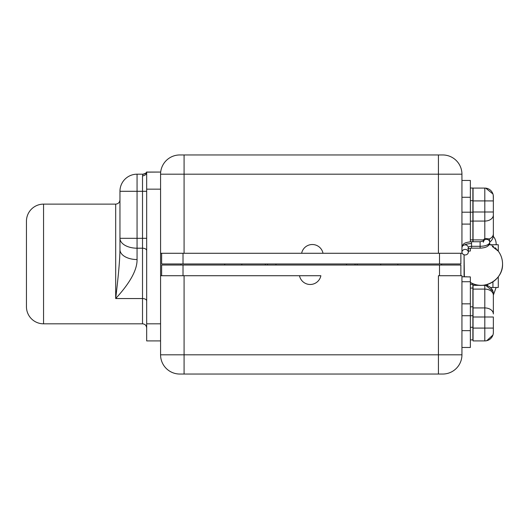 <?xml version="1.0" encoding="UTF-8"?>
<svg xmlns="http://www.w3.org/2000/svg" width="529" height="529" viewBox="0 0 529 529"><rect width="100%" height="100%" fill="white"/><g stroke="black" fill="none" stroke-linecap="round" stroke-linejoin="round"><path stroke-width="0.79" d="M183.014 263.964L161.636 263.964L161.636 253.279L161.636 263.964L439.5 263.964L183.014 263.964L183.014 253.279L183.014 263.964M460.871 263.964L439.5 263.964L439.5 253.279L439.5 263.964L460.871 263.964L460.871 253.279L460.871 263.964M323.007 253.279L301.636 253.279A10.897 10.897 0 0 1 323.007 253.279L461.943 253.279L438.429 253.279L438.429 174.193L184.079 174.193L184.079 253.279L301.636 253.279A10.897 10.897 0 0 1 323.007 253.279L438.429 253.279L438.429 174.193L461.943 174.193L461.943 212.195L470.354 212.195L470.354 241.779L470.354 224.091L461.943 224.091L461.943 253.279L461.943 212.195L470.354 212.195L470.354 197.284L470.354 212.195L472.88 212.195L472.88 200.65L470.354 200.65L472.88 200.65L472.88 221.122L470.354 221.122L472.88 221.122L472.88 239.868L472.88 212.195L470.354 212.195L470.354 224.091L461.943 224.091L461.943 174.193A19.236 19.236 0 0 0 442.7 154.957A19.236 19.236 0 0 1 461.943 174.193L184.079 174.193L184.079 253.279L160.571 253.279L160.571 174.193L184.079 174.193L184.079 154.957L442.7 154.957L438.429 154.957L438.429 174.193L438.429 154.957L184.079 154.957L184.079 174.193L160.571 174.193A19.236 19.236 -90 0 1 179.807 154.957L184.079 154.957L179.807 154.957A19.236 19.236 90 0 0 160.571 174.193L160.571 253.279L323.007 253.279M470.354 180.455L470.354 197.284L461.943 197.284L470.354 197.284L470.354 180.455L461.943 180.455L470.354 180.455M470.354 251.011L469.15 251.11L470.354 251.011L470.354 248.213L470.354 251.011L468.119 251.143M470.354 188.033L472.88 188.033L472.88 200.65L472.88 188.033L470.354 188.033M470.354 239.868L472.88 239.868L472.88 241.74L472.88 239.868L470.354 239.868M493.359 235.114L493.359 233.858A8.55 6.044 0 0 1 489.464 238.929L489.728 242.236A3.207 2.903 180 0 0 483.559 241.125A3.207 2.903 0 0 1 489.728 242.236A9.621 4.067 180 0 1 480.107 246.302L480.107 248.154L480.107 246.302A9.621 4.067 0 0 0 489.728 242.236L489.464 238.929L484.809 238.467L483.314 240.497L483.413 239.901L473.052 239.901L473.052 241.74L473.052 188.086L484.809 188.086L484.809 200.914L473.052 200.914L473.052 211.997L484.809 211.997L484.809 200.914L493.359 200.914L493.359 211.997L484.809 211.997L484.809 200.914L473.052 200.914L473.052 188.086L484.809 188.086A8.55 8.55 0 0 1 493.359 196.636A8.55 8.55 180 0 0 484.809 188.086L484.809 200.914L493.359 200.914L493.359 233.858A8.55 6.044 180 0 1 489.464 238.929L484.809 238.467L484.809 221.069L473.052 221.069L473.052 239.901L483.413 239.901L484.809 238.467L484.809 221.069A8.55 6.044 0 0 0 493.359 215.019A8.55 6.044 180 0 1 484.809 221.069L473.052 221.069L473.052 211.997L484.809 211.997L484.809 221.069L484.809 211.997L493.359 211.997L493.359 235.114A8.55 8.55 0 0 1 489.728 242.103A8.55 8.55 0 0 0 493.359 235.114A8.55 8.55 180 0 1 493.008 237.547L493.035 237.455M496.142 244.729A11.757 11.757 0 0 0 493.273 236.337L492.922 237.805L493.273 236.337A11.757 11.757 0 0 1 496.142 244.729L489.53 244.729L498.278 244.729L498.278 251.143L493.894 247.612M491.236 240.755L490.562 241.436L491.236 240.755M493.359 196.636L493.359 200.914L493.253 195.274M492.929 193.964L485.715 188.139M491.877 239.921A8.55 8.55 180 0 0 492.492 238.87M468.35 247.658L468.35 252.174A3.207 2.903 180 0 0 461.943 252.174L461.943 247.658A3.207 2.903 0 0 1 468.35 247.658A3.207 2.903 180 0 0 461.943 247.658L461.943 252.174A3.207 2.903 180 0 0 468.35 252.174A3.207 2.903 180 0 0 461.943 252.174A3.207 2.903 180 0 0 468.35 252.174L468.35 247.658A3.207 1.356 180 0 1 471.557 246.302L480.107 246.302L471.557 246.302A3.207 1.356 0 0 0 468.35 247.658L467.894 248.894L471.557 248.154L471.557 246.302L471.557 248.154L480.107 248.154C486.468 247.863 489.675 245.886 489.728 242.236A3.207 2.903 0 0 1 486.878 245.125M480.107 246.302L480.107 241.74L480.107 246.302M471.557 246.302L471.557 241.74L471.557 246.302M464.786 244.768A9.621 4.067 180 0 1 471.557 243.591M299.5 275.721L320.872 275.721A10.897 10.897 0 0 1 299.5 275.721L320.872 275.721A10.897 10.897 0 0 1 299.5 275.721L184.079 275.721L184.079 354.807L438.429 354.807L438.429 275.721L461.943 275.721L438.429 275.721L438.429 374.043L179.807 374.043A19.236 19.236 0 0 1 160.571 354.807L160.571 275.721L184.079 275.721L184.079 354.807L160.571 354.807L160.571 253.279L160.571 275.721L299.5 275.721M161.636 265.036L460.871 265.036L460.871 275.721L460.871 265.036L183.014 265.036L183.014 275.721L183.014 265.036L161.636 265.036L161.636 275.721L161.636 265.036M439.5 275.721L439.5 265.036L439.5 275.721M461.943 300.459L461.943 345.159L461.943 330.645L470.354 330.645L470.354 347.474L461.943 347.474L470.354 347.474L470.354 315.74L470.354 330.645L461.943 330.645L461.943 303.838L470.354 303.838L470.354 315.74L461.943 315.74L470.354 315.74L470.354 281.719L470.354 303.838L461.943 303.838L461.943 275.721L461.943 300.459M467.1 276.793L461.943 276.793L470.354 276.918L470.354 281.719L461.943 281.719L470.354 281.719L470.354 276.918L469.607 276.859M472.88 284.364L472.88 339.902L470.354 339.902L472.88 339.902L472.88 315.74L470.354 315.74L472.88 315.74L472.88 288.06L470.354 288.06L472.88 288.06L472.88 284.364L470.354 284.364L472.88 284.364M470.354 306.813L472.88 306.813L470.354 306.813M470.354 327.279L472.88 327.279L470.354 327.279M473.052 328.086L473.052 340.914L473.052 328.086L484.809 328.086L484.809 317.003L473.052 317.003L473.052 328.086L484.809 328.086L484.809 317.003L493.359 317.003L493.359 332.364A8.55 8.55 0 0 1 484.809 340.914L473.052 340.914L484.809 340.914A8.55 8.55 0 0 0 493.359 332.364L493.359 328.086L484.809 328.086L484.809 340.914L484.809 328.086L493.359 328.086L493.359 317.003L473.052 317.003L473.052 328.086M473.052 285.343L473.052 317.003L473.052 307.931L484.809 307.931L484.809 289.099L473.052 289.099L473.052 307.931L484.809 307.931L484.809 289.099A8.55 6.044 0 0 1 493.359 295.142L493.359 313.981A8.55 6.044 180 0 0 484.809 307.931L484.809 317.003L484.809 307.931A8.55 6.044 0 0 1 493.359 313.981L493.359 295.142A8.55 6.044 180 0 0 484.809 289.099L473.052 289.099L473.052 285.343L484.809 285.343L484.809 289.099L484.809 285.343A8.55 8.55 0 0 1 493.359 293.886L493.359 295.142L493.359 293.886A8.55 8.55 180 0 0 484.809 285.343L473.052 285.343M491.699 337.423L492.929 335.036L486.792 340.676M486.541 340.736L485.715 340.861M493.359 293.84L493.253 292.524M492.929 291.214L485.715 285.389M487.593 285.805L487.718 284.311M493.359 295.07L496.136 287.478L490.462 287.478L489.457 286.711L490.376 287.399M490.469 287.478L491.13 288.126M491.474 288.536L491.877 289.079L491.474 288.536M492.572 290.302L493.048 291.591L492.572 290.302M442.7 374.043L179.807 374.043A19.236 19.236 0 0 1 160.571 354.807L184.079 354.807L184.079 374.043L184.079 354.807L461.943 354.807L438.429 354.807L438.429 374.043L442.7 374.043A19.236 19.236 -90 0 0 461.943 354.807A19.236 19.236 90 0 1 442.7 374.043M461.943 345.159L461.943 354.807L461.943 345.159M166.985 275.721C166.985 287.068 166.985 287.068 166.985 275.721M441.636 263.964L441.636 265.036L441.636 263.964M180.878 265.036L180.878 263.964L180.878 265.036M397.821 265.036L397.821 263.964L397.821 265.036M380.721 263.964L380.721 265.036L380.721 263.964M241.793 265.036L241.793 263.964L241.793 265.036M224.693 265.036L224.693 263.964L224.693 265.036M265.3 263.964A45.95 45.95 0 0 0 265.313 265.036A45.95 45.95 0 0 1 265.3 263.964M357.194 265.036A45.95 45.95 0 0 0 357.207 263.964A45.95 45.95 0 0 1 357.194 265.036M355.071 263.964A43.814 43.814 0 0 1 355.058 265.036A43.814 43.814 0 0 0 355.071 263.964M267.449 265.036A43.814 43.814 0 0 1 267.436 263.964A43.814 43.814 0 0 0 267.449 265.036M346.508 265.036A35.264 35.264 0 0 0 346.521 263.964A35.264 35.264 0 0 1 346.508 265.036M275.986 263.964A35.264 35.264 0 0 0 276.006 265.036A35.264 35.264 0 0 1 275.986 263.964M348.578 265.036L349.563 265.036L348.578 265.036M350.509 265.036L351.282 265.036L350.509 265.036M272.944 265.036L273.936 265.036L272.944 265.036M489.272 244.186L489.742 244.385A5.343 5.343 0 0 0 489.649 243.036A5.343 5.343 0 0 1 489.742 244.385L489.742 244.385A21.372 21.372 0 0 0 489.272 244.186L490.495 244.729A21.372 21.372 0 0 0 490.006 244.497A21.372 21.372 0 0 1 490.495 244.729L492.929 244.729M492.34 246.527L498.278 251.143C501.089 254.952 502.51 259.23 502.55 263.964A21.372 21.372 0 0 0 498.278 251.143L498.199 251.037M492.929 281.818L492.929 287.478L492.929 281.818L489.695 283.57L492.863 281.864M498.278 276.793L498.278 287.478L490.462 287.478M489.589 286.804L490.363 287.386M497.326 277.97L497.829 277.361L497.326 277.97M493.266 236.357L493.193 236.774M491.249 240.735L490.562 241.436M146.678 172.15A4.166 3.769 0 0 1 142.513 175.826L142.513 191.293L137.057 191.293L137.057 174.193L143.035 174.193L142.513 175.826L142.513 238.314L142.513 191.293L137.057 191.293L137.057 238.314L142.513 238.314L142.513 248.2L137.057 248.2L137.057 238.314L142.513 238.314L142.513 323.814L43.55 323.814L43.55 204.121L115.686 204.121L115.686 298.548L142.513 298.548L142.513 248.2L137.057 248.2L137.057 259.541C137.242 269.843 130.121 282.843 115.686 298.548L142.513 298.548A4.166 2.407 180 0 1 146.678 300.955A4.166 2.407 0 0 0 142.513 298.548L142.513 323.814C145.019 324.039 146.407 325.428 146.678 327.98M146.665 172.077A4.166 4.166 0 0 1 143.035 174.193L142.513 175.826L143.035 174.193L137.057 174.193L137.057 191.293L119.957 191.293A17.1 17.1 0 0 1 137.057 174.193A17.1 17.1 0 0 0 119.957 191.293L119.957 238.314L137.057 238.314L137.057 248.2A17.1 9.879 180 0 1 119.957 238.314L119.957 191.293L137.057 191.293L137.057 238.314L119.957 238.314L119.957 249.655A17.1 9.879 180 0 0 137.057 259.541A17.1 9.879 180 0 1 119.957 249.655L119.957 238.314A17.1 9.879 0 0 0 137.057 248.2L137.057 259.541C137.242 269.843 130.121 282.843 115.686 298.548C117.173 285.799 119.779 264.123 119.957 249.655C119.779 264.123 117.173 285.799 115.686 298.548L115.686 204.121L43.55 204.121A17.1 17.1 0 0 0 26.45 221.221A17.1 17.1 0 0 1 43.55 204.121L43.55 323.814L142.513 323.814M146.678 172.057C145.925 172.064 148.325 172.467 143.035 174.193A4.166 4.166 0 0 0 146.678 172.057L146.678 189.157L160.571 189.157L146.678 189.157L146.678 340.914L160.571 340.914L146.678 340.914L146.678 172.057L160.571 172.057L146.626 172.15M146.678 323.814L160.571 323.814L146.678 323.814M26.45 306.714A17.1 17.1 0 0 0 43.55 323.814A17.1 17.1 0 0 1 26.45 306.714L26.45 221.221L26.45 306.714M142.513 191.293L146.678 191.293L142.513 191.293M142.513 238.314L146.678 238.314L142.513 238.314M142.513 248.2A4.166 2.407 180 0 1 146.678 250.607A4.166 2.407 0 0 0 142.513 248.2M142.962 174.306L142.731 174.762M470.354 282.4A21.372 21.372 0 0 0 502.55 263.964C503.284 279.841 483.671 291.069 470.354 282.4M492.354 245.747A21.372 21.372 0 0 1 493.537 246.527L492.473 245.82M495.084 247.737A21.372 21.372 0 0 1 496.301 248.861L495.084 247.737M497.194 249.814A21.372 21.372 0 0 1 497.736 250.455L497.194 249.814M497.809 250.541A21.372 21.372 0 0 1 502.55 263.964M464.078 276.793L464.078 254.912L464.363 276.793M489.53 244.729L490.244 244.729M470.354 276.918L469.15 276.826M466.333 276.793L465.236 276.793M498.12 250.938L497.802 250.534M491.454 245.225L490.522 244.742M483.314 240.497L483.314 241.231L483.314 240.497M483.314 242.236L483.777 240.999L480.107 241.74L471.557 241.74C462.564 242.566 462.941 244.543 461.943 247.658M115.686 204.121C118.258 203.89 119.68 202.462 119.957 199.843"/></g></svg>
